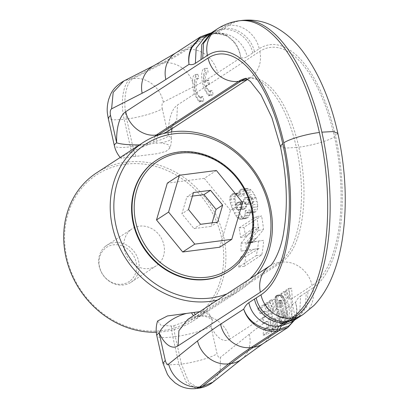 <?xml version="1.0" encoding="UTF-8"?>
<svg xmlns="http://www.w3.org/2000/svg" width="409" height="409" viewBox="0 0 409 409"><rect width="100%" height="100%" fill="white"/><g stroke="black" fill="none" stroke-linecap="round" stroke-linejoin="round"><path stroke-width="0.31" stroke-dasharray="2.04 1.53" d="M239.786 209.408L238.268 209.996L237.527 209.843L235.942 207.976A88.375 77.812 56.9 0 0 235.86 207.798L235.344 204.848L236.065 203.431L238.452 202.112L239.285 202.22L241.029 204.311L241.453 207.286L239.786 209.408L244.781 208.759L245.676 208.007L246.499 206.438L246.06 203.662L244.352 201.565L243.529 201.458L241.99 202.102L241.141 202.777L240.405 204.193L240.896 207.148A93.901 82.674 56.9 0 1 240.967 207.327L242.527 209.198L243.263 209.347L244.781 208.759M238.892 192.925L240.523 193.089L242.327 193.989L244.291 195.666L244.071 191.325L244.485 190.078L245.615 188.851L247.133 188.35L248.805 188.605L250.615 189.679L252.68 191.755L255.87 197.389A93.901 82.674 56.9 0 1 256.08 197.89L257.696 204.086L257.384 209.147L256.561 210.901L255.318 212.092L254.301 212.481L252.89 212.297L250.277 209.935L249.7 214.929L248.652 216.877L246.806 218.299L245.364 218.636L243.953 218.288L242.026 216.714L239.265 212.297L237.332 207.838L235.374 201.836L234.955 198.304L235.195 196.315L235.916 194.74L237.118 193.59L238.892 192.925L233.651 193.605L235.303 193.764L240.523 193.089M250.451 203.748L248.923 201.795L248.498 199.096L249.633 197.179L251.474 197.041L253.043 199.111L253.483 201.826L252.68 203.38L250.86 203.938L245.441 204.393L250.86 203.938M235.303 193.764L237.138 194.658L242.327 193.989M237.138 194.658L239.153 196.325L244.291 195.666M245.558 188.886L240.323 189.566L239.26 190.752L238.836 194.341L244.009 193.677M238.836 194.341L239.153 196.325M238.861 192L244.071 191.325M239.26 190.752L244.485 190.078M240.323 189.566L245.615 188.851M240.38 189.525L247.133 188.35M241.908 189.024L243.6 189.28L248.805 188.605M243.6 189.28L245.441 190.343L250.615 189.679M245.441 190.343L245.773 190.614L250.937 189.95M245.773 190.614L247.557 192.414L252.68 191.755M247.557 192.414L249.26 194.888L254.337 194.234M249.26 194.888L250.84 198.038L255.87 197.389M250.84 198.038A88.375 77.812 56.9 0 1 251.054 198.539L256.08 197.89M251.054 198.539L252.154 201.801L257.143 201.156M252.154 201.801L252.726 204.73L257.696 204.086M252.726 204.73L252.818 207.368L257.772 206.729M252.818 207.368L257.762 206.847M252.808 207.486L252.44 209.786L257.384 209.147M252.44 209.786L251.617 211.535L256.561 210.901M251.617 211.535L250.38 212.731L255.318 212.092M250.277 209.935L245.313 210.574L246.908 212.281L247.946 212.936L249.362 213.12L254.301 212.481M249.362 213.12L250.38 212.731M247.946 212.936L252.89 212.297M246.908 212.281L251.857 211.642M245.313 210.574L245.272 213.232L250.221 212.593M245.272 213.232L244.756 215.569L249.7 214.929M244.756 215.569L244.613 215.937L249.556 215.298M244.613 215.937L243.713 217.516L248.652 216.877M243.713 217.516L242.445 218.616L247.379 217.982M237.118 193.59L231.867 194.27L230.676 195.42L229.97 196.99L229.761 198.973L230.236 202.496L232.286 208.488L235.666 215.451L237.072 217.353L239.009 218.927L240.426 219.27L246.806 218.299M241.867 218.938L242.445 218.616M240.426 219.27L245.364 218.636M239.009 218.927L243.953 218.288M237.598 217.9L242.552 217.261M237.072 217.353L242.026 216.714M235.666 215.451L240.635 214.812M234.27 212.941L239.265 212.297M232.844 209.822L237.874 209.173M232.286 208.488L237.332 207.838M231.095 205.359L236.187 204.704M230.236 202.496L235.374 201.836M229.812 199.919L234.991 199.249M229.761 198.973L234.955 198.304M229.97 196.99L235.195 196.315M230.676 195.42L235.916 194.74M231.867 194.27L237.389 193.411M232.138 194.091L233.651 193.605M235.942 207.976L240.967 207.327M235.86 207.798L240.896 207.148M237.527 209.843L242.527 209.198M238.268 209.996L243.263 209.347M240.676 208.651L245.676 208.007M241.453 207.286L246.453 206.637M241.494 207.082L246.499 206.438M241.029 204.311L246.06 203.662M240.911 204.096L245.947 203.447M239.285 202.22L244.352 201.565M238.452 202.112L243.529 201.458M236.913 202.762L241.99 202.102M236.065 203.431L241.141 202.777M235.344 204.848L240.405 204.193M235.308 205.047L240.369 204.393M249.633 197.179L244.556 197.838L243.432 199.75L243.892 202.445L248.923 201.795M243.892 202.445L245.441 204.393M245.86 204.582L252.333 203.61M247.338 204.255L252.68 203.38M244.556 197.838L246.412 197.695L248.012 199.761L248.478 202.475L253.483 201.826M248.478 202.475L247.685 204.03M248.012 199.761L253.043 199.111M246.412 197.695L251.474 197.041M246.07 197.562L251.141 196.908M244.173 198.145L249.25 197.491M243.432 199.75L248.498 199.096M156.294 332.251A88.375 77.812 56.9 0 0 193.058 320.958L239.567 290.646A88.375 77.812 -123.1 0 0 245.748 286.106A88.375 77.812 56.9 0 0 257.077 274.26M193.058 320.958A88.375 77.812 56.9 0 0 199.239 316.418A88.375 77.812 56.9 0 0 207.542 200.834A88.375 77.812 56.9 0 0 96.55 172.879M169.965 148.068L166.054 151.35L157.419 153.666L120.885 158.247L122.751 156.504L128.963 152.751L148.876 144.367L153.718 143.375L160.604 142.853L168.048 144.53L169.965 148.068A27.618 27.618 0 0 0 171.366 138.344A27.618 5.174 178 0 1 160.604 142.853M256.591 216.535A88.375 77.812 56.9 0 1 258.447 230.374L251.024 239.229L247.026 243.329L251.111 242.051L258.422 241.049A88.375 77.812 56.9 0 1 256.218 255.61L238.667 267.046A88.375 77.812 56.9 0 0 240.446 257.205L253.897 249.245L240.952 251.085A88.375 77.812 56.9 0 0 240.973 243.34L254.004 227.695L240.538 237.389A88.375 77.812 56.9 0 0 239.04 227.971L256.591 216.535L261.52 215.896L243.968 227.332A93.901 82.674 56.9 0 1 245.502 236.75L258.963 227.056L245.993 242.695A93.901 82.674 56.9 0 1 246.075 250.42L259.158 248.565L245.686 256.53A93.901 82.674 56.9 0 1 244.178 266.336L261.729 254.899A93.901 82.674 56.9 0 0 263.57 240.385L256.198 241.397L252.087 242.675L256.065 238.58L263.447 229.73A93.901 82.674 56.9 0 0 261.52 215.896M279.664 306.673L281.77 305.303L280.16 300.927L279.582 300.375L278.907 300.416L278.483 301.965A27.618 24.315 56.9 0 0 278.483 301.965L280.84 311.975A27.618 24.315 56.9 0 1 280.911 312.297L281.77 317.64L282.052 318.228L282.593 318.202L283.074 317.645L283.503 315.743L283.028 310.917A27.618 24.315 56.9 0 0 282.962 310.595L281.965 306.136L283.197 305.978L285.242 316.29L284.654 317.936L284.035 317.972L283.59 317.404L282.144 312.133L280.088 301.755L280.702 300.186L281.315 300.15L281.765 300.722L283.197 305.978M281.77 305.303L281.965 306.136M192.434 196.1L186.903 196.811L181.918 213.805L194.009 228.595L211.085 226.392L212.133 222.818M200.589 224.306L194.009 228.595M217.665 222.102L211.085 226.392M193.488 192.521L186.903 196.811M188.503 209.515L181.918 213.805M219.705 247.22L230.502 210.4L242.568 202.537M230.502 210.4L204.311 178.36L216.376 170.492M204.311 178.36L167.317 183.13M200.476 36.836L209.843 33.354L213.718 33.139A10.9 4.755 -97.4 0 0 215.599 33.707C221.1 33.431 225.083 34.187 227.542 35.972L225.047 34.688C221.151 32.95 217.061 32.342 212.777 32.858L212.307 33.037C220.599 32.26 227.695 35.21 233.595 41.887C237.414 46.386 239.807 51.662 240.778 57.705C240.001 51.626 237.828 46.34 234.255 41.846L227.542 35.972L213.718 33.139L211.254 33.456A5.45 2.377 -97.4 0 0 210.742 33.206M241.898 358.974A27.618 24.013 -128.7 0 0 249.255 334.255A1124.131 490.57 82.6 0 1 266.249 321.602L266.944 327.358L263.56 329.582L263.115 335.181L268.994 331.3L268.79 319.869A1124.131 490.57 82.6 0 1 271.325 318.182L269.705 330.835L272.389 329.081L273.846 318.34L274.71 320.538A27.618 24.315 56.9 0 1 274.286 327.844L276.857 326.172A27.618 24.315 56.9 0 0 276.658 314.7L278.232 313.677L279.035 318.504A27.618 24.315 56.9 0 0 279.035 318.504L279.459 321.796L280.308 323.713L281.765 323.539L283.207 322.323L284.587 320.283L285.86 316.54L286.09 312.936L285.564 308.897L288.677 306.868A27.618 24.315 56.9 0 1 288.877 318.335L291.505 316.622A27.618 24.315 56.9 0 0 291.305 305.155L295.482 302.435C297.266 307.808 297.379 312.762 295.83 317.302L294.592 320.032M291.142 322.272L299.807 311.106L300.62 296.014A38.518 16.81 82.6 0 0 295.482 302.435C297.108 308.003 297.052 313.197 295.318 318.023L287.803 327.527M194.74 86.135A9.668 4.218 82.6 0 0 196.008 92.95L199.597 97.582L200.937 96.821A27.618 24.315 -123.1 0 1 200.558 100.982L198.922 101.846L194.316 94.055A13.809 6.028 82.6 0 1 192.956 87.045L192.649 82.127C192.358 77.996 193.15 75.481 195.027 74.586L197.041 78.441C195.272 79.213 194.505 81.774 194.74 86.135A1124.131 490.57 -97.4 0 0 202.378 82.025C201.018 74.714 201.586 70.22 204.086 68.543L206.213 72.383C204.296 73.293 203.59 76.181 204.106 81.048A1124.131 490.57 -97.4 0 0 217.588 72.817L240.778 57.705A38.518 16.81 -97.4 0 0 247.118 56.646L259.214 48.748A124.811 54.469 -97.4 0 1 335.544 136.136A124.811 54.469 82.6 0 1 312.727 288.14A27.618 24.315 -123.1 0 1 303.161 314.46M210.073 33.64L211.254 33.456A10.9 4.755 -97.4 0 0 213.135 34.024A10.9 4.755 -97.4 0 0 214.076 33.666L219.699 29.99L222.164 29.668C235.252 27.602 249.909 38.778 252.736 52.971M204.106 81.048A9.668 4.218 82.6 0 0 204.229 82.286L207.429 80.195L208.319 84.172L205.113 86.258A9.668 4.218 82.6 0 0 205.333 86.872L208.922 91.509L210.262 90.742A27.618 24.315 -123.1 0 1 209.883 94.908L208.247 95.767L203.641 87.976A13.809 6.028 82.6 0 1 202.378 82.025M291.305 305.155L292.527 304.95L295.037 316.167L292.409 317.88L289.899 306.658L283.969 293.059L286.755 291.239L289.695 298.923L288.887 289.853L291.643 288.059L292.527 304.95M288.677 306.868L286.627 302.139L280.917 293.452L283.703 291.632L288.417 299.086L285.835 290.247L288.585 288.452L290.993 299.291L291.295 305.109M271.325 318.182L271.106 314.071L270.421 312.696L264.311 304.27L266.934 302.563L273.125 312.062L272.905 311.08A27.618 24.315 56.9 0 0 268.846 301.315L271.418 299.644L274.47 299.245L280.39 325.712L277.818 327.389L276.244 320.339L275.124 318.176L275.922 328.626L273.227 330.38L272.338 313.913L267.368 303.877L269.991 302.169L274.357 311.903L271.903 300.922L274.47 299.245M268.79 319.869L267.598 314.536A27.618 24.315 56.9 0 0 263.539 304.777L266.596 304.383L272.512 330.85L266.54 334.741L265.334 329.352L268.754 327.128L267.46 321.356L264.311 323.412L263.125 318.105L266.274 316.05L265.185 311.177L261.77 313.401L260.625 308.274L266.596 304.383M278.232 313.677L277.016 308.166L278.248 308.008L277.435 303.304L277.389 299.414L277.926 297.236L278.969 295.676L280.385 294.807L281.586 294.848L283.401 296.653L284.654 299.823L287.374 311.53L288.059 317.491L287.409 320.881L286.372 322.456L284.945 323.309L283.166 322.936L281.949 321.474L280.686 318.304L278.248 308.008M276.658 314.7L275.477 309.403A27.618 24.315 56.9 0 0 271.418 299.644M277.016 308.166L274.863 298.59L275.692 296.101L277.859 295.14L280.344 296.111L282.44 298.57L283.953 302.108L285.564 308.897M228.6 271.423A66.284 58.359 56.9 0 0 233.237 268.018A66.284 58.359 56.9 0 0 239.464 181.33A66.284 58.359 56.9 0 0 156.223 160.359M154.244 65.46A27.618 24.55 -117.1 0 1 161.443 63.242L130.895 78.845C123.329 82.178 120.062 101.877 124.188 119.31L126.652 118.993L132.797 146.478A27.618 5.118 167.4 0 0 168.411 136.151A38.579 16.835 82.6 0 1 177.501 105.011L194.316 94.055M135.967 156.233A27.618 12.05 82.6 0 1 132.797 146.478L130.333 146.795A27.618 5.118 -12.6 0 1 114.346 145.67M196.09 388.55L186.264 382.328L178.973 364.409L172.828 336.919A27.618 5.118 -12.6 0 1 156.846 335.794M157.598 321.029L160.957 325.247L171.391 326.039L173.856 325.722A27.618 12.05 -97.4 0 0 175.292 336.602A27.618 5.118 167.4 0 0 210.906 326.27L217.051 353.759C217.895 356.939 219.009 358.146 220.385 357.374L220.2 371.28L213.007 382.113M266.249 321.602L263.079 323.57L261.893 318.263L265.042 316.203A27.618 24.315 56.9 0 0 263.534 311.387L265.185 311.177M263.534 311.387L260.119 313.616A27.618 24.315 56.9 0 0 257.568 308.667L263.539 304.777M226.99 293.866A85.614 75.384 56.9 0 0 245.144 283.217A85.614 75.384 56.9 0 0 249.787 279.015M173.856 325.722L196.32 317.589L204.234 312.977L206.678 310.85L199.643 311.694M239.567 290.646A88.375 77.812 -123.1 0 1 217.511 300.048M130.445 280.625A20.501 18.047 56.9 0 0 131.77 253.007A20.501 18.047 56.9 0 0 105.195 248.381A20.501 18.047 56.9 0 0 103.876 275.998A20.501 18.047 56.9 0 0 130.445 280.625M105.307 246.412A22.096 19.453 56.9 0 0 103.232 275.308A22.096 19.453 56.9 0 0 130.982 282.297A22.096 19.453 56.9 0 0 132.526 281.162A22.096 19.453 56.9 0 0 134.602 252.266A22.096 19.453 56.9 0 0 106.856 245.277A22.096 19.453 56.9 0 0 105.307 246.412M197.562 315.543A86.718 76.355 56.9 0 0 203.145 198.708A86.718 76.355 56.9 0 0 90.732 179.147A86.718 76.355 56.9 0 0 85.149 295.983A86.718 76.355 56.9 0 0 197.562 315.543M130.537 229.97A22.096 19.453 56.9 0 0 128.462 258.866A22.096 19.453 56.9 0 0 156.212 265.855A22.096 19.453 56.9 0 0 157.756 264.72A22.096 19.453 56.9 0 0 159.832 235.824A22.096 19.453 56.9 0 0 132.081 228.835A22.096 19.453 56.9 0 0 130.537 229.97M278.907 300.416L280.702 300.186M279.582 300.375L281.315 300.15M280.16 300.927L281.765 300.722M280.533 301.586L282.026 301.392M281.003 302.686L282.358 302.512M281.494 304.214L282.752 304.051M283.028 310.917L284.265 310.753M283.365 312.916L284.695 312.747M283.498 314.521L284.991 314.327M283.503 315.743L285.18 315.523M283.432 316.52L285.242 316.29M283.074 317.645L285.078 317.384M282.593 318.202L284.654 317.936M282.052 318.228L284.035 317.972M281.77 317.64L283.59 317.404M281.648 316.949L283.325 316.735M281.499 315.804L282.992 315.615M281.28 314.245L282.599 314.071M280.911 312.297L282.144 312.133M279.843 307.517L281.075 307.358M279.398 305.523L280.656 305.365M278.984 303.943L280.344 303.769M278.662 302.762L280.16 302.573M278.488 301.98L280.093 301.77L278.483 301.965M278.524 300.927L280.277 300.697M275.405 302.093L277.307 301.847M275.799 303.514L277.435 303.304M276.101 304.593L277.578 304.398M276.377 305.584L277.747 305.411M276.694 306.781L277.972 306.617M277.353 309.761L278.585 309.603M278.166 313.406L279.398 313.248M278.509 314.981L279.771 314.818M278.749 316.367L280.109 316.193M278.912 317.542L280.416 317.348M280.686 318.304L279.035 318.519L280.686 318.289M279.199 319.991L281.162 319.736M279.352 321.167L281.632 320.876M279.459 321.796L281.949 321.474M279.7 322.696L282.553 322.328M279.981 323.345L283.166 322.936M280.308 323.713L283.749 323.268M280.707 323.867L284.337 323.396M281.193 323.795L284.945 323.309M281.765 323.539L285.579 323.049M281.954 323.432L285.773 322.936M282.588 322.946L286.372 322.456M283.207 322.323L286.878 321.847M283.805 321.571L287.302 321.116M283.969 321.326L287.409 320.881M284.587 320.283L287.742 319.879M285.134 319.076L287.962 318.708M285.569 317.813L288.059 317.491M285.86 316.54L288.043 316.259M286.049 315.048L287.905 314.807M286.101 313.948L287.757 313.734M286.09 312.936L287.599 312.742M286.003 311.709L287.374 311.53M285.825 310.303L287.092 310.14M285.523 308.703L286.755 308.544M284.705 305.042L285.937 304.884M284.337 303.452L285.569 303.294M283.953 302.108L285.226 301.939M283.56 300.942L284.92 300.768M283.181 300.012L284.654 299.823M283.161 299.971L284.638 299.782M282.44 298.57L284.168 298.35M281.714 297.481L283.703 297.22M281.244 296.929L283.401 296.653M280.344 296.111L282.808 295.794M279.439 295.543L282.184 295.191M278.611 295.232L281.586 294.848M277.859 295.14L281.003 294.736M277.133 295.226L280.385 294.807M276.448 295.497L279.756 295.068M276.264 295.62L279.572 295.191M275.692 296.101L278.969 295.676M275.262 296.683L278.447 296.269M275.001 297.389L278.033 297M274.95 297.619L277.926 297.236M274.863 298.59L277.599 298.238M274.95 299.731L277.389 299.414M275.134 300.912L277.292 300.63M288.417 299.086L289.695 298.923M283.703 291.632L286.755 291.239M280.917 293.452L283.969 293.059M288.667 306.822L289.899 306.658M288.877 318.335L292.409 317.88M291.505 316.622L295.037 316.167M288.585 288.452L291.643 288.059M285.835 290.247L288.887 289.853M209.883 94.908L213.145 94.484A13.809 6.028 82.6 0 1 211.422 95.363A13.809 6.028 82.6 0 1 203.779 83.17A13.809 6.028 82.6 0 1 207.256 68.134L208.15 72.132L206.213 72.383M210.262 90.742L212.251 90.486L213.145 94.484M205.113 86.258L206.346 86.1A9.668 4.218 82.6 0 0 210.891 91.253A9.668 4.218 82.6 0 0 212.251 90.486M208.319 84.172L209.551 84.009L206.346 86.1M207.429 80.195L208.662 80.036L209.551 84.009M204.229 82.286L205.461 82.122L208.662 80.036M205.461 82.122A9.668 4.218 82.6 0 1 208.15 72.132M204.086 68.543L207.256 68.134M268.846 301.315L271.903 300.922M273.125 312.062L274.357 311.903M266.934 302.563L269.991 302.169M264.311 304.27L267.368 303.877M271.106 314.071L272.338 313.913M269.705 330.835L273.227 330.38M272.389 329.081L275.922 328.626M273.846 318.34L275.124 318.176M274.71 320.538L276.244 320.339M274.286 327.844L277.818 327.389M276.857 326.172L280.39 325.712M195.027 74.586L197.93 74.208L198.825 78.211L197.041 78.441M200.558 100.982L203.825 100.563A13.809 6.028 82.6 0 1 202.097 101.437A13.809 6.028 82.6 0 1 194.454 89.249A13.809 6.028 82.6 0 1 197.93 74.208M200.937 96.821L202.93 96.56L203.825 100.563M202.93 96.56A9.668 4.218 82.6 0 1 201.565 97.332A9.668 4.218 82.6 0 1 196.187 88.589A9.668 4.218 82.6 0 1 198.825 78.211M257.568 308.667L260.625 308.274M260.119 313.616L261.77 313.401M205.333 86.872L259.802 51.376A122.071 53.272 -97.4 0 1 334.455 136.846C328.933 140.624 311.857 145.573 298.841 147.174L296.377 147.496A94.453 41.217 82.6 0 1 279.107 262.527L196.806 316.162L199.27 315.84C212.358 313.775 227.015 324.95 229.838 339.148L265.042 316.203L266.274 316.05M261.893 318.263L263.125 318.105M263.079 323.57L264.311 323.412M266.228 321.515L267.46 321.356M266.944 327.358L268.754 327.128M263.56 329.582L265.334 329.352M263.115 335.181L266.54 334.741M268.994 331.3L272.512 330.85M249.976 242.409L255.058 241.755M249.725 242.476L254.802 241.821M251.111 242.051L256.198 241.397M258.422 241.049L263.57 240.385M256.218 255.61L261.729 254.899M238.667 267.046L244.178 266.336M240.446 257.205L245.686 256.53M253.897 249.245L259.158 248.565M240.952 251.085L246.075 250.42M240.973 243.34L245.993 242.695M254.004 227.695L258.963 227.056M240.538 237.389L245.502 236.75M239.04 227.971L243.968 227.332M258.447 230.374L263.447 229.73M251.177 239.035L256.218 238.381M251.024 239.229L256.065 238.58M249.536 240.727L254.592 240.078M249.521 240.743L254.572 240.088M247.026 243.329L252.087 242.675M247.22 243.253L252.281 242.598M280.84 311.975L282.962 310.595M233.595 41.887L234.255 41.846M295.318 318.023L295.83 317.302M210.313 33.175A5.45 2.377 -97.4 0 0 209.843 33.354L184.556 49.832L187.025 49.515A27.618 24.315 -123.1 0 1 217.588 72.817M296.801 318.601L305.441 307.435L306.249 292.358L307.972 291.239L307.169 306.305L298.544 317.466M300.62 296.014L306.249 292.358M312.727 288.14L307.972 291.239M337.849 133.293L335.544 136.136M241.811 20.45A152.429 66.519 -97.4 0 0 228.646 25.44A27.618 24.315 -123.1 0 1 259.214 48.748M210.671 33.252L219.699 29.99L221.427 28.86L223.892 28.543C236.98 26.478 251.632 37.648 254.459 51.846M204.894 37.03L213.135 34.024L215.599 33.707A10.9 4.755 -97.4 0 0 216.54 33.349L228.646 25.44L226.182 25.762L221.427 28.86L212.414 32.112M205.021 36.948L214.076 33.666L216.54 33.349C229.628 31.283 244.285 42.454 247.118 56.646M212.307 33.037L187.025 49.515A1096.514 478.52 -97.4 0 1 163.907 62.925L133.36 78.528L130.895 78.845L123.85 80.982M192.649 82.127A27.618 24.55 62.9 0 0 163.907 62.925L161.443 63.242A1096.514 478.52 -97.4 0 0 184.556 49.832A27.618 24.315 -123.1 0 0 175.4 53.18M262.701 343.882L262.726 343.867A27.618 24.315 56.9 0 0 272.629 328.253M239.347 20.767A152.429 66.519 -97.4 0 0 226.182 25.762A27.618 24.315 -123.1 0 0 217.026 29.105M290.993 299.291L312.139 285.513A27.618 24.315 56.9 0 0 281.571 262.205A94.453 41.217 82.6 0 0 298.841 147.174A94.453 41.217 -97.4 0 0 249.234 77.95A94.453 41.217 -97.4 0 0 246.387 78.554M280.39 146.371L285.032 148.094L296.377 147.496A94.453 41.217 -97.4 0 0 246.77 78.267A94.453 41.217 -97.4 0 0 246.013 78.38M163.339 102.173A27.618 24.55 62.9 0 0 133.36 78.528C125.798 81.841 122.526 101.575 126.652 118.993C139.668 117.388 156.744 112.439 162.266 108.661C161.652 105.328 162.015 103.165 163.339 102.168L192.956 87.045M259.802 51.376A27.618 24.315 -123.1 0 1 250.236 77.695L250.236 77.695A27.618 24.315 -123.1 0 1 247.506 79.203M196.008 92.95L203.641 87.976M162.992 363.284L167.629 365.007L181.438 364.087L188.728 382.011L198.554 388.233M171.391 326.039A27.618 12.05 -97.4 0 0 172.828 336.919L175.292 336.602L181.438 364.087C194.454 362.486 211.53 357.538 217.051 353.759M249.255 334.255L220.385 357.374M334.455 136.846A122.071 53.272 82.6 0 1 312.139 285.513M267.598 314.536L270.421 312.696M275.477 309.403L277.062 308.371M284.373 303.606L286.627 302.139M269.95 265.87L269.94 265.876A27.618 24.315 -123.1 0 1 279.107 262.527L281.571 262.205L199.27 315.84A10.966 4.785 82.6 0 1 198.324 316.203A10.966 4.785 82.6 0 1 195.297 314.526M133.503 156.55A27.618 12.05 82.6 0 1 130.333 146.795L124.188 119.31L112.843 119.914L108.206 118.186M162.266 108.661L168.411 136.151A27.618 5.174 178 0 1 171.366 138.344L171.535 131.964M160.798 134.321L163.217 133.641M168.079 131.238L176.708 120.072L177.501 105.011M229.838 339.148A38.579 16.835 82.6 0 1 210.906 326.27A27.618 14.53 155.2 0 0 211.33 317.859A27.618 14.53 155.2 0 0 199.301 311.914M187.639 319.516L195.86 316.52A10.966 4.785 82.6 0 0 196.806 316.162L187.797 319.414M155.129 136.309A10.966 4.785 -97.4 0 0 153.718 143.375M139.515 144.878A27.618 5.174 -2 0 0 148.876 144.367M158.201 135.164A10.966 4.785 -97.4 0 0 156.182 143.058M206.678 310.85A27.618 27.618 0 0 1 211.33 317.859L212.767 320.421L209.173 317.885C206.07 316.336 202.455 315.774 198.324 316.203L195.86 316.52A10.966 4.785 82.6 0 1 193.585 315.641M277.747 311.556L278.979 311.397M277.757 311.622L278.994 311.464M285.134 306.924L286.366 306.765M285.114 306.827L286.346 306.668M248.145 242.164L253.207 241.509M291.019 322.353C294.368 319.598 295.937 318.003 295.733 317.568L294.649 319.996M212.777 32.858L210.906 33.098M247.716 79.336L250.303 77.654L245.661 78.252M172.025 128.666L172.618 126.57C172.838 126.984 171.274 128.574 167.925 131.335M120.2 157.465A27.618 27.618 0 0 0 120.885 158.247M130.982 282.297L156.212 265.855M106.856 245.277L132.081 228.835M208.922 91.509L210.891 91.253M208.247 95.772L211.422 95.363M198.922 101.846L202.097 101.437M199.597 97.582L201.565 97.332"/><path stroke-width="0.61" d="M257.077 274.26A88.375 77.812 56.9 0 0 248.324 163.257A88.375 77.812 56.9 0 0 143.063 142.567A88.375 77.812 56.9 0 0 136.882 147.107A88.375 77.812 -123.1 0 0 121.432 251.106A88.375 77.812 -123.1 0 0 217.511 300.048M143.063 142.567L96.55 172.879A88.375 77.812 56.9 0 0 90.369 177.419A88.375 77.812 56.9 0 0 71.386 273.989A88.375 77.812 56.9 0 0 156.294 332.251M212.133 222.818L216.07 209.398L203.979 194.607L192.434 196.1M222.649 205.108L210.558 190.318L193.488 192.521L188.503 209.515L200.589 224.306L217.665 222.102L222.649 205.108L216.07 209.398M210.558 190.318L203.979 194.607M216.376 170.492L179.382 175.267L168.58 212.087L194.776 244.132L231.77 239.357L242.568 202.537L216.376 170.492M168.58 212.087L156.514 219.95L167.317 183.13L179.382 175.267M156.514 219.95L182.705 251.995L194.776 244.132M182.705 251.995L219.705 247.22L231.77 239.357M294.592 320.032L288.698 326.091L279.863 329.056A10.9 4.755 82.6 0 1 281.888 325.687L291.142 322.272M287.803 327.527L278.851 330.738L279.863 329.056L277.399 329.373A5.45 2.377 82.6 0 1 276.387 331.055L278.851 330.738L253.57 347.215A27.618 24.315 56.9 0 0 262.726 343.867L287.803 327.527L294.649 319.996M233.314 265.998A64.627 56.902 56.9 0 0 237.476 178.932A64.627 56.902 56.9 0 0 153.702 164.357A64.627 56.902 56.9 0 0 149.541 251.423A64.627 56.902 56.9 0 0 233.314 265.998M196.09 388.55L196.208 388.535C190.021 389.21 184.382 388.207 179.29 385.534L175.118 382.906L170.093 378.115L167.496 374.511L162.992 363.284L165.297 360.436C166.141 363.621 167.255 364.828 168.631 364.056L197.501 340.932A27.618 24.013 51.3 0 0 228.631 363.826A1096.514 478.52 82.6 0 1 251.1 347.532L276.387 331.055C267.987 331.904 260.242 329.373 253.161 323.463C248.595 319.455 245.451 314.669 243.728 309.112C245.61 314.475 248.923 319.015 253.672 322.742C261.049 328.125 268.958 330.339 277.399 329.373A10.9 4.755 82.6 0 1 279.424 326.004L286.775 321.229L289.24 320.907L298.544 317.466M165.834 79.499A27.618 24.315 -123.1 0 1 175.4 53.18L154.219 65.471A27.618 24.55 -117.1 0 0 142.138 93.247A1124.131 490.57 -97.4 0 0 165.834 79.499L189.024 64.382C188.344 58.293 189.372 52.592 192.102 47.286L199.689 38.267L210.073 33.64M205.021 36.948L196.177 48.201L195.364 63.329A38.518 16.81 -97.4 0 1 189.024 64.382C188.15 58.329 188.958 52.643 191.438 47.326L200.476 36.836L210.313 33.175A5.45 2.377 -97.4 0 1 210.742 33.206M233.677 267.731A66.284 58.359 -123.1 0 1 229.04 271.136A66.284 58.359 -123.1 0 1 145.798 250.165A66.284 58.359 -123.1 0 1 152.025 163.482A66.284 58.359 -123.1 0 1 156.662 160.077A66.284 58.359 -123.1 0 1 239.899 181.044A66.284 58.359 -123.1 0 1 233.677 267.731M156.662 160.077L156.223 160.359A66.284 58.359 56.9 0 0 151.586 163.769A66.284 58.359 56.9 0 0 145.359 250.451A66.284 58.359 56.9 0 0 228.6 271.423L229.04 271.136M110.512 115.343L108.206 118.186L114.346 145.67A27.618 5.118 -12.6 0 1 116.657 142.828L110.512 115.343C109.898 112.01 110.261 109.842 111.585 108.85L113.186 92.403L123.85 80.982M162.992 363.284L156.846 335.794A27.618 5.118 -12.6 0 1 159.152 332.952L165.297 360.436M249.787 279.015A85.614 75.384 56.9 0 0 248.421 165.124A85.614 75.384 56.9 0 0 139.679 148.564A85.614 75.384 56.9 0 0 127.373 254.04A85.614 75.384 56.9 0 0 226.99 293.866M156.846 335.794A27.618 27.618 0 0 1 157.598 321.029L167.486 315.942L186.657 313.406A27.618 14.53 155.2 0 0 159.152 332.952A38.579 16.835 82.6 0 0 178.084 345.825L260.385 292.19A27.618 24.315 -123.1 0 1 269.95 265.87L187.639 319.516L178.907 330.687L178.084 345.825M199.643 311.694L186.657 313.406M296.658 318.693L303.161 314.46A27.618 24.315 -123.1 0 1 293.999 317.808A152.429 66.519 82.6 0 0 321.868 132.168A152.429 66.519 -97.4 0 0 241.811 20.45L239.347 20.767A152.429 66.519 -97.4 0 1 319.403 132.485A152.429 66.519 82.6 0 1 291.535 318.125L286.775 321.229C273.693 323.289 259.04 312.118 256.218 297.921L248.866 302.691C251.683 316.893 266.336 328.069 279.424 326.004L281.888 325.687L287.517 322.031L296.801 318.601M254.495 299.04C257.312 313.238 271.965 324.414 285.053 322.348L287.517 322.031L293.999 317.808L291.535 318.125A27.618 24.315 -123.1 0 1 260.973 294.823A124.811 54.469 82.6 0 0 283.79 142.818A124.811 54.469 -97.4 0 0 207.46 55.425A27.618 24.315 -123.1 0 1 217.026 29.105L212.251 32.219L203.524 43.39L202.706 58.523L200.983 59.648L201.795 44.525L210.507 33.359L212.251 32.219M321.868 132.168L333.212 131.565L337.849 133.293C330.523 100.502 318.994 73.441 303.253 52.107C294.552 40.348 284.219 31.498 272.266 25.557C262.665 20.936 252.517 19.238 241.811 20.45M253.161 323.463L253.672 322.742M248.866 302.691A38.518 16.81 82.6 0 0 243.728 309.112L220.538 324.23A27.618 24.315 -123.1 0 0 251.1 347.532L253.57 347.215A1096.514 478.52 82.6 0 0 231.095 363.509L202.23 386.633L213.007 382.113C208.958 385.385 204.183 387.42 198.677 388.218L202.23 386.633L199.766 386.95L228.631 363.826L231.095 363.509A27.618 24.013 -128.7 0 0 241.877 358.99L213.007 382.113M191.438 47.326L192.102 47.286M246.387 78.554A94.453 41.217 -97.4 0 0 241.075 81.043L238.611 81.36A94.453 41.217 -97.4 0 1 246.013 78.38M247.506 79.203A27.618 24.315 -123.1 0 1 241.075 81.043L158.779 134.679L160.798 134.321M198.554 388.233L196.213 388.535L199.766 386.95A27.618 24.013 51.3 0 1 168.631 364.056M241.898 358.974A27.618 24.013 -128.7 0 1 241.877 358.99L262.726 343.867M319.403 132.485C306.387 134.086 289.311 139.04 283.79 142.818M256.218 297.921L260.973 294.823M197.501 340.932A1124.131 490.57 82.6 0 1 220.538 324.23M245.661 78.252L250.42 81.478L261.019 94.949L271.888 117.654L280.39 146.371L282.701 143.523A122.071 53.272 -97.4 0 0 208.048 58.058A27.618 24.315 56.9 0 0 238.611 81.36L156.315 134.996C143.227 137.061 128.574 125.885 125.747 111.688L208.048 58.058M142.138 93.247L111.585 108.85M108.206 118.186L107.495 113.963C106.856 109.709 107.24 104.873 108.651 99.464L110.266 95.159C112.455 89.719 116.923 85.026 123.671 81.074L154.219 65.471A27.618 24.55 -117.1 0 1 154.244 65.46M175.4 53.18L200.476 36.836M204.894 37.03L210.507 33.359M195.364 63.329L200.983 59.648M207.46 55.425L202.706 58.523M282.701 143.523A122.071 53.272 82.6 0 1 260.385 292.19M155.129 136.309A10.966 4.785 -97.4 0 1 156.31 134.996L158.779 134.679A10.966 4.785 -97.4 0 0 158.201 135.164M163.217 133.641L168.079 131.238M139.515 144.878A27.618 5.174 -2 0 1 116.657 142.828A38.579 16.835 82.6 0 1 125.747 111.688M199.301 311.914A27.618 14.53 155.2 0 0 198.391 311.893M195.297 314.526A10.966 4.785 82.6 0 1 194.065 312.548M193.585 315.641A10.966 4.785 82.6 0 1 191.601 312.865M210.906 33.098L210.313 33.175M291.014 322.358L296.643 318.703M303.161 314.46L314.117 305.339C321.597 297.389 327.589 287.91 332.088 276.898C336.842 265.421 340.293 252.629 342.456 238.529C347.353 204.924 345.82 169.842 337.849 133.293M239.347 20.767C231.238 21.876 223.8 24.658 217.026 29.105M280.39 146.371C286.888 176.877 288.048 205.134 283.877 231.136C280.681 253.462 270.865 266.591 269.95 265.87M247.716 79.336L167.935 131.33M171.535 131.964L172.025 128.666M114.346 145.67A27.618 27.618 0 0 0 120.2 157.465"/></g></svg>

